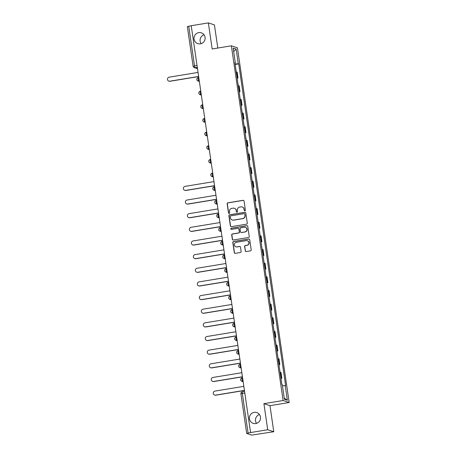 <?xml version="1.0" encoding="UTF-8"?>
<svg xmlns="http://www.w3.org/2000/svg" width="458" height="458" viewBox="0 0 458 458"><rect width="100%" height="100%" fill="white"/><g stroke="black" fill="none" stroke-linecap="round" stroke-linejoin="round"><path stroke-width="0.69" d="M244.887 210.857A0.613 0.595 -71.8 0 0 245.396 210.159L244.062 201.033A0.87 0.853 -71.8 0 0 243.089 200.318L227.878 202.82A0.87 0.853 -71.8 0 0 227.162 203.816L228.49 212.941A0.613 0.595 -71.8 0 0 229.172 213.445A0.613 0.595 -71.8 0 0 229.676 212.747L229.504 211.567A2.788 2.725 -71.8 0 1 231.805 208.373L233.07 208.167A2.788 2.725 -71.8 0 1 236.179 210.468L236.351 211.648A0.613 0.595 -71.8 0 0 237.032 212.151A0.613 0.595 -71.8 0 0 237.536 211.453L237.364 210.274A2.788 2.725 -71.8 0 1 239.666 207.079L240.931 206.873A2.788 2.725 -71.8 0 1 244.04 209.174L244.211 210.354A0.613 0.595 -71.8 0 0 244.887 210.857M254.156 412.349A5.685 5.559 -71.8 0 0 253.2 423.352A5.685 5.559 -71.8 0 0 260.522 418.377A5.685 5.559 -71.8 0 0 254.156 412.349M259.457 414.524A5.685 5.559 -71.8 0 0 256.554 423.369M198.761 32.633A5.685 5.559 -71.8 0 0 197.804 43.63A5.685 5.559 -71.8 0 0 205.127 38.655A5.685 5.559 -71.8 0 0 198.761 32.633M204.062 34.808A5.685 5.559 -71.8 0 0 201.159 43.647M245.225 250.841A0.87 0.853 -71.8 0 0 246.198 251.556L250.463 250.858A0.87 0.853 -71.8 0 0 251.184 249.856L249.707 239.723A0.87 0.853 -71.8 0 0 248.734 239.007L233.523 241.509A0.87 0.853 -71.8 0 0 232.801 242.505L234.284 252.639A0.87 0.853 -71.8 0 0 235.252 253.36L240.41 252.513A0.87 0.853 -71.8 0 0 241.126 251.511L240.496 247.177A0.87 0.853 -71.8 0 0 239.523 246.456L236.969 246.879A2.33 2.279 -71.8 0 1 234.359 244.406A2.33 2.279 -71.8 0 1 236.299 242.282L246.312 240.633A2.33 2.279 -71.8 0 1 248.923 243.106A2.33 2.279 -71.8 0 1 246.982 245.23L245.316 245.505A0.87 0.853 -71.8 0 0 244.595 246.501L245.402 250.898A0.87 0.853 -71.8 0 0 245.889 251.551M283.113 400.51L263.911 403.67L267.712 429.741L250.578 432.558L191.226 25.717L208.361 22.9L212.169 48.972L231.364 45.817L283.113 400.51L289.181 402.502L237.433 47.809L231.364 45.817M246.57 224.145A0.87 0.853 -71.8 0 0 247.286 223.149L245.809 213.016A0.87 0.853 -71.8 0 0 244.841 212.294L229.63 214.796A0.87 0.853 -71.8 0 0 228.908 215.798L230.385 225.931A0.87 0.853 -71.8 0 0 231.359 226.653L246.57 224.145M247.761 226.372L249.238 236.505A0.87 0.853 -71.8 0 1 248.517 237.502L233.305 240.003A0.87 0.853 -71.8 0 1 232.332 239.282L231.702 234.948A0.87 0.853 -71.8 0 1 232.424 233.952L238.589 232.933A0.87 0.853 -71.8 0 0 239.311 231.937L238.893 229.063A0.87 0.853 -71.8 0 0 237.92 228.342L231.496 229.395A0.613 0.595 -71.8 0 1 230.815 228.748A0.613 0.595 -71.8 0 1 231.324 228.193L246.788 225.651A0.87 0.853 -71.8 0 1 247.761 226.372M267.712 429.741L273.781 431.734L251.728 435.1L246.685 433.428L240.902 393.794L242.305 393.422L248.087 433.056L246.685 433.428M217.808 48.044L214.43 24.892L208.361 22.9M273.781 431.734L269.98 405.662L289.181 402.502M250.578 432.558L248.087 433.056M187.368 26.616L188.736 26.215L194.518 65.849A1.775 0.332 80.7 0 0 195.125 67.715L197.467 68.482M191.244 25.803L188.736 26.215M237.101 77.746A4.088 0.389 -8.3 0 1 237.484 77.797L236.643 72.02A4.088 0.389 171.7 0 0 236.259 71.969M236.643 72.02L237.181 72.198L238.023 77.974L237.158 78.112M237.484 77.797L238.023 77.974M239.15 91.766L240.015 91.623L239.173 85.846L238.635 85.669A4.088 0.389 171.7 0 0 238.252 85.623M239.093 91.394A4.088 0.389 -8.3 0 1 239.477 91.445L240.015 91.623M241.137 105.414L242.007 105.271L241.166 99.495L240.622 99.317A4.088 0.389 171.7 0 0 240.244 99.272M241.085 105.042A4.088 0.389 -8.3 0 1 241.469 105.094L242.007 105.271M243.129 119.063L243.999 118.92L243.152 113.143L242.614 112.966A4.088 0.389 171.7 0 0 242.236 112.92M243.078 118.691A4.088 0.389 -8.3 0 1 243.456 118.742L243.999 118.92M245.122 132.711L245.986 132.568L245.144 126.792L244.606 126.614A4.088 0.389 171.7 0 0 244.223 126.568M245.07 132.339A4.088 0.389 -8.3 0 1 245.448 132.391L245.986 132.568M247.114 146.36L247.978 146.216L247.137 140.44L246.599 140.262A4.088 0.389 171.7 0 0 246.215 140.217M247.057 145.988A4.088 0.389 -8.3 0 1 247.44 146.039L247.978 146.216M249.106 160.008L249.971 159.865L249.129 154.088L248.591 153.911A4.088 0.389 171.7 0 0 248.207 153.865M249.049 159.642A4.088 0.389 -8.3 0 1 249.433 159.687L249.971 159.865M251.093 173.656L251.963 173.513L251.121 167.737L250.578 167.559A4.088 0.389 171.7 0 0 250.2 167.514M251.041 173.29A4.088 0.389 -8.3 0 1 251.425 173.336L251.963 173.513M253.085 187.305L253.955 187.162L253.108 181.391L252.57 181.213A4.088 0.389 171.7 0 0 252.192 181.162M253.034 186.938A4.088 0.389 -8.3 0 1 253.411 186.984L253.955 187.162M255.077 200.953L255.942 200.81L255.1 195.039L254.562 194.862A4.088 0.389 171.7 0 0 254.179 194.81M255.026 200.587A4.088 0.389 -8.3 0 1 255.404 200.633L255.942 200.81M257.07 214.602L257.934 214.459L257.093 208.688L256.554 208.51A4.088 0.389 171.7 0 0 256.171 208.459M257.012 214.235A4.088 0.389 -8.3 0 1 257.396 214.281L257.934 214.459M259.062 228.25L259.926 228.107L259.085 222.336L258.547 222.159A4.088 0.389 171.7 0 0 258.163 222.107M259.005 227.884A4.088 0.389 -8.3 0 1 259.388 227.929L259.926 228.107M261.049 241.898L261.919 241.755L261.077 235.984L260.533 235.807A4.088 0.389 171.7 0 0 260.155 235.756M260.997 241.532A4.088 0.389 -8.3 0 1 261.381 241.584L261.919 241.755M263.041 255.547L263.911 255.409L263.064 249.633L262.526 249.455A4.088 0.389 171.7 0 0 262.148 249.404M262.989 255.18A4.088 0.389 -8.3 0 1 263.367 255.232L263.911 255.409M265.033 269.201L265.898 269.058L265.056 263.281L264.518 263.104A4.088 0.389 171.7 0 0 264.134 263.058M264.982 268.829A4.088 0.389 -8.3 0 1 265.359 268.88L265.898 269.058M267.025 282.849L267.89 282.706L267.048 276.93L266.51 276.752A4.088 0.389 171.7 0 0 266.127 276.706M266.968 282.477A4.088 0.389 -8.3 0 1 267.352 282.529L267.89 282.706M269.018 296.498L269.882 296.355L269.041 290.578L268.502 290.401A4.088 0.389 171.7 0 0 268.119 290.355M268.961 296.126A4.088 0.389 -8.3 0 1 269.344 296.177L269.882 296.355M271.004 310.146L271.875 310.003L271.033 304.226L270.489 304.049A4.088 0.389 171.7 0 0 270.111 304.003M270.953 309.774A4.088 0.389 -8.3 0 1 271.336 309.826L271.875 310.003M272.997 323.795L273.867 323.651L273.02 317.875L272.481 317.697A4.088 0.389 171.7 0 0 272.104 317.652M272.945 323.422A4.088 0.389 -8.3 0 1 273.323 323.474L273.867 323.651M274.989 337.443L275.853 337.3L275.012 331.523L274.474 331.346A4.088 0.389 171.7 0 0 274.09 331.3M274.937 337.077A4.088 0.389 -8.3 0 1 275.315 337.122L275.853 337.3M276.981 351.091L277.846 350.948L277.004 345.172L276.466 344.994A4.088 0.389 171.7 0 0 276.082 344.948M276.924 350.725A4.088 0.389 -8.3 0 1 277.308 350.771L277.846 350.948M278.974 364.74L279.838 364.597L278.996 358.826L278.458 358.648A4.088 0.389 171.7 0 0 278.075 358.597M278.916 364.373A4.088 0.389 -8.3 0 1 279.3 364.419L279.838 364.597M280.96 378.388L281.83 378.245L280.989 372.474L280.445 372.297A4.088 0.389 171.7 0 0 280.067 372.245M280.909 378.022A4.088 0.389 -8.3 0 1 281.292 378.068L281.83 378.245M234.937 62.883L235.315 62.769L233.168 48.073L236.145 49.046L238.286 63.748L235.097 64.005M282.437 385.768L285.649 385.682L238.704 63.885L238.286 63.748M285.231 385.544L287.378 400.246L284.407 399.267L282.26 384.571L281.842 384.434L234.897 62.637L235.315 62.769M263.911 403.67L269.98 405.662M235.166 64.463L238.704 63.885M236.145 49.046L233.689 51.634M284.235 398.111L287.378 400.246M244.704 210.857A0.613 0.595 -71.8 0 1 244.389 210.411L244.217 209.232A2.788 2.725 -71.8 0 0 242.379 207.027L242.202 206.97M234.347 208.264L234.519 208.321A2.788 2.725 -71.8 0 1 236.357 210.525L236.528 211.705A0.613 0.595 -71.8 0 0 236.843 212.151M243.576 200.381A0.87 0.853 -71.8 0 0 243.267 200.375L228.055 202.877A0.87 0.853 -71.8 0 0 227.334 203.873L228.668 212.999A0.613 0.595 -71.8 0 0 228.983 213.445M245.322 212.363A0.87 0.853 -71.8 0 0 245.019 212.352L229.802 214.859A0.87 0.853 -71.8 0 0 229.086 215.855L230.563 225.989A0.87 0.853 -71.8 0 0 231.05 226.641M244.767 214.155A0.613 0.595 -71.8 0 0 244.085 213.651L230.735 215.85A0.613 0.595 -71.8 0 0 230.231 216.548L230.408 217.79A2.788 2.725 -71.8 0 0 233.517 220.098L242.643 218.592A2.788 2.725 -71.8 0 0 244.944 215.403L244.944 214.212A0.613 0.595 -71.8 0 0 244.538 213.731L244.366 213.674M232.246 220L232.418 220.058A2.788 2.725 -71.8 0 0 233.695 220.155L233.517 220.098M244.944 214.212L245.122 215.46A2.788 2.725 -71.8 0 1 242.82 218.649L233.695 220.155M238.32 228.37L238.492 228.428A0.87 0.853 -71.8 0 1 239.07 229.12L239.488 231.994A0.87 0.853 -71.8 0 1 238.767 232.99L232.595 234.009A0.87 0.853 -71.8 0 0 231.88 235.006L232.509 239.345A0.87 0.853 -71.8 0 0 232.996 239.998M247.274 225.714A0.87 0.853 -71.8 0 0 246.965 225.708L231.496 228.25A0.613 0.595 -71.8 0 0 231.307 229.395M244.99 231.88A2.33 2.279 -71.8 0 0 245.385 227.368A2.33 2.279 -71.8 0 0 244.32 227.288L240.794 227.866A0.87 0.853 -71.8 0 0 240.072 228.868L240.496 231.742A0.87 0.853 -71.8 0 0 241.463 232.464L245.167 231.943A2.33 2.279 -71.8 0 0 245.562 227.426L245.385 227.368M241.068 232.429L241.246 232.492A0.87 0.853 -71.8 0 0 241.641 232.521L241.463 232.464M245.167 231.943L241.641 232.521M247.377 240.719L247.555 240.776A2.33 2.279 -71.8 0 1 247.16 245.288L245.488 245.562A0.87 0.853 -71.8 0 0 244.772 246.559L245.402 250.898M235.904 246.793L236.082 246.851A2.33 2.279 -71.8 0 0 237.147 246.936L236.969 246.879M240.009 246.519A0.87 0.853 -71.8 0 0 239.7 246.513L237.147 246.936M249.221 239.07A0.87 0.853 -71.8 0 0 248.912 239.065L233.7 241.566A0.87 0.853 -71.8 0 0 232.979 242.563L234.462 252.696A0.87 0.853 -71.8 0 0 234.943 253.354M198.039 72.421L169.162 77.173A2.044 1.998 -71.8 0 0 168.819 81.123A2.044 1.998 -71.8 0 0 169.752 81.198L198.629 76.446M198.646 76.555L169.981 81.272A2.044 1.998 108.2 0 1 169.054 81.198L168.819 81.123M213.972 181.614L185.095 186.36A2.044 1.998 -71.8 0 0 184.751 190.316A2.044 1.998 -71.8 0 0 185.679 190.385L214.556 185.639M214.573 185.748L185.914 190.465A2.044 1.998 108.2 0 1 184.98 190.391L184.751 190.316M215.964 195.263L187.087 200.009A2.044 1.998 -71.8 0 0 186.744 203.965A2.044 1.998 -71.8 0 0 187.671 204.033L216.548 199.287M216.565 199.396L187.9 204.113A2.044 1.998 108.2 0 1 186.973 204.039L186.744 203.965M217.951 208.911L189.074 213.663A2.044 1.998 -71.8 0 0 188.73 217.613A2.044 1.998 -71.8 0 0 189.664 217.687L218.54 212.936M218.558 213.044L189.893 217.762A2.044 1.998 108.2 0 1 188.965 217.687L188.73 217.613M219.943 222.559L191.066 227.311A2.044 1.998 -71.8 0 0 190.723 231.261A2.044 1.998 -71.8 0 0 191.656 231.336L220.533 226.584M220.55 226.693L191.885 231.41A2.044 1.998 108.2 0 1 190.952 231.336L190.723 231.261M221.935 236.208L193.058 240.96A2.044 1.998 -71.8 0 0 192.715 244.91A2.044 1.998 -71.8 0 0 193.648 244.984L222.525 240.232M222.536 240.341L193.877 245.059A2.044 1.998 108.2 0 1 192.944 244.984L192.715 244.91M223.928 249.856L195.051 254.608A2.044 1.998 -71.8 0 0 194.707 258.558A2.044 1.998 -71.8 0 0 195.635 258.633L224.512 253.881M224.529 253.99L195.869 258.707A2.044 1.998 108.2 0 1 194.936 258.633L194.707 258.558M225.92 263.505L197.043 268.256A2.044 1.998 -71.8 0 0 196.7 272.207A2.044 1.998 -71.8 0 0 197.627 272.281L226.504 267.529M226.521 267.638L197.856 272.355A2.044 1.998 108.2 0 1 196.929 272.287L196.7 272.207M227.907 277.153L199.03 281.905A2.044 1.998 -71.8 0 0 198.686 285.855A2.044 1.998 -71.8 0 0 199.619 285.929L228.496 281.178M228.513 281.292L199.848 286.004A2.044 1.998 108.2 0 1 198.921 285.935L198.686 285.855M229.899 290.801L201.022 295.553A2.044 1.998 -71.8 0 0 200.678 299.509A2.044 1.998 -71.8 0 0 201.612 299.578L230.489 294.826M230.506 294.941L201.841 299.652A2.044 1.998 108.2 0 1 200.907 299.584L200.678 299.509M231.891 304.45L203.014 309.202A2.044 1.998 -71.8 0 0 202.671 313.158A2.044 1.998 -71.8 0 0 203.604 313.226L232.481 308.474M232.492 308.589L203.833 313.301A2.044 1.998 108.2 0 1 202.9 313.232L202.671 313.158M233.883 318.098L205.007 322.85A2.044 1.998 -71.8 0 0 204.663 326.806A2.044 1.998 -71.8 0 0 205.59 326.875L234.467 322.123M234.485 322.237L205.825 326.949A2.044 1.998 108.2 0 1 204.892 326.88L204.663 326.806M235.876 331.752L206.999 336.498A2.044 1.998 -71.8 0 0 206.655 340.454A2.044 1.998 -71.8 0 0 207.583 340.523L236.46 335.771M236.477 335.886L207.812 340.597A2.044 1.998 108.2 0 1 206.884 340.529L206.655 340.454M237.862 345.401L208.985 350.147A2.044 1.998 -71.8 0 0 208.642 354.103A2.044 1.998 -71.8 0 0 209.575 354.171L238.452 349.425M238.469 349.534L209.804 354.246A2.044 1.998 108.2 0 1 208.877 354.177L208.642 354.103M239.855 359.049L210.978 363.795A2.044 1.998 -71.8 0 0 210.634 367.751A2.044 1.998 -71.8 0 0 211.567 367.82L240.444 363.074M240.461 363.183L211.796 367.9A2.044 1.998 108.2 0 1 210.863 367.826L210.634 367.751M241.847 372.697L212.97 377.444A2.044 1.998 -71.8 0 0 212.626 381.4A2.044 1.998 -71.8 0 0 213.56 381.468L242.437 376.722M242.448 376.831L213.789 381.548A2.044 1.998 108.2 0 1 212.856 381.474L212.626 381.4M243.839 386.346L214.962 391.098A2.044 1.998 -71.8 0 0 214.619 395.048A2.044 1.998 -71.8 0 0 215.546 395.122L244.423 390.371M244.44 390.479L215.781 395.197A2.044 1.998 108.2 0 1 214.848 395.122L214.619 395.048M240.937 393.823L240.902 393.794A1.775 1.775 0 0 1 242.374 391.785L244.578 391.424L242.402 391.79A1.775 0.332 80.7 0 0 242.374 391.785A1.775 0.332 80.7 0 0 242.305 393.422L244.812 393.01M197.301 67.36L195.125 67.715A1.775 1.735 -71.8 0 1 193.15 66.25L197.026 65.437M279.3 364.419L278.458 358.648M277.308 350.771L276.466 344.994M275.315 337.122L274.474 331.346M273.323 323.474L272.481 317.697M271.336 309.826L270.489 304.049M269.344 296.177L268.502 290.401M267.352 282.529L266.51 276.752M265.359 268.88L264.518 263.104M263.367 255.232L262.526 249.455M261.381 241.584L260.533 235.807M259.388 227.929L258.547 222.159M257.396 214.281L256.554 208.51M255.404 200.633L254.562 194.862M253.411 186.984L252.57 181.213M251.425 173.336L250.578 167.559M249.433 159.687L248.591 153.911M247.44 146.039L246.599 140.262M245.448 132.391L244.606 126.614M243.456 118.742L242.614 112.966M241.469 105.094L240.622 99.317M239.477 91.445L238.635 85.669M281.292 378.068L280.445 372.297M243.101 381.279L242.648 381.354L243.135 381.514M242.591 377.781L242.133 377.856A1.775 0.332 80.7 0 0 242.105 377.856A1.775 0.332 80.7 0 0 242.047 379.573A1.775 0.332 80.7 0 0 242.648 381.354A1.775 1.735 108.2 0 1 241.835 381.296L243.164 381.732M241.108 367.631L240.656 367.705L241.143 367.866M239.843 367.642A1.775 1.775 0 0 1 240.112 364.207L240.147 364.207A1.775 0.332 80.7 0 0 240.112 364.207A1.775 0.332 80.7 0 0 240.061 365.925A1.775 0.332 80.7 0 0 240.656 367.705A1.775 1.735 108.2 0 1 239.843 367.642L241.171 368.083M239.116 353.982L238.664 354.057L239.15 354.217M237.857 353.994A1.775 1.775 0 0 1 238.12 350.553L238.154 350.559A1.775 0.332 80.7 0 0 238.12 350.553A1.775 0.332 80.7 0 0 238.068 352.276A1.775 0.332 80.7 0 0 238.664 354.057A1.775 1.735 108.2 0 1 237.857 353.994L239.185 354.435M237.124 340.334L236.671 340.409L237.158 340.569M235.864 340.346A1.775 1.775 0 0 1 236.128 336.905L236.162 336.911A1.775 0.332 80.7 0 0 236.128 336.905A1.775 0.332 80.7 0 0 236.076 338.628A1.775 0.332 80.7 0 0 236.671 340.409A1.775 1.735 108.2 0 1 235.864 340.346L237.192 340.786M235.137 326.686L234.679 326.76L235.172 326.92M233.872 326.697A1.775 1.775 0 0 1 234.135 323.256L234.17 323.262A1.775 0.332 80.7 0 0 234.135 323.256A1.775 0.332 80.7 0 0 234.084 324.98A1.775 0.332 80.7 0 0 234.679 326.76A1.775 1.735 108.2 0 1 233.872 326.697L235.2 327.132M233.145 313.037L232.693 313.112L233.179 313.272M232.635 309.539L232.177 309.614A1.775 0.332 80.7 0 0 232.149 309.608A1.775 0.332 80.7 0 0 232.091 311.331A1.775 0.332 80.7 0 0 232.693 313.112A1.775 1.735 108.2 0 1 231.88 313.049L233.208 313.484M231.153 299.389L230.7 299.463L231.187 299.624M230.643 295.891L230.191 295.965A1.775 0.332 80.7 0 0 230.156 295.96A1.775 0.332 80.7 0 0 230.105 297.683A1.775 0.332 80.7 0 0 230.7 299.463A1.775 1.735 108.2 0 1 229.887 299.4L231.216 299.835M229.16 285.74L228.708 285.815L229.195 285.975M227.901 285.752A1.775 1.775 0 0 1 228.164 282.311L228.199 282.317A1.775 0.332 80.7 0 0 228.164 282.311A1.775 0.332 80.7 0 0 228.113 284.034A1.775 0.332 80.7 0 0 228.708 285.815A1.775 1.735 108.2 0 1 227.901 285.752L229.229 286.187M227.168 272.092L226.716 272.166L227.202 272.327M225.909 272.104A1.775 1.775 0 0 1 226.172 268.663L226.206 268.663A1.775 0.332 80.7 0 0 226.172 268.663A1.775 0.332 80.7 0 0 226.12 270.386A1.775 0.332 80.7 0 0 226.716 272.166A1.775 1.735 108.2 0 1 225.909 272.104L227.237 272.539M225.181 258.444L224.723 258.518L225.216 258.678M223.916 258.455A1.775 1.775 0 0 1 224.18 255.014L224.214 255.014A1.775 0.332 80.7 0 0 224.18 255.014A1.775 0.332 80.7 0 0 224.128 256.738A1.775 0.332 80.7 0 0 224.723 258.518A1.775 1.735 108.2 0 1 223.916 258.455L225.244 258.89M223.189 244.795L222.737 244.87L223.223 245.03M221.924 244.807A1.775 1.775 0 0 1 222.193 241.366L222.222 241.366A1.775 0.332 80.7 0 0 222.193 241.366A1.775 0.332 80.7 0 0 222.136 243.089A1.775 0.332 80.7 0 0 222.737 244.87A1.775 1.735 108.2 0 1 221.924 244.807L223.252 245.242M221.197 231.147L220.745 231.221L221.231 231.382M220.687 227.643L220.235 227.718A1.775 0.332 80.7 0 0 220.201 227.718A1.775 0.332 80.7 0 0 220.149 229.435A1.775 0.332 80.7 0 0 220.745 231.221A1.775 1.735 108.2 0 1 219.932 231.158L221.26 231.593M219.205 217.493L218.752 217.567L219.239 217.727M217.945 217.51A1.775 1.775 0 0 1 218.208 214.069L218.243 214.069A1.775 0.332 80.7 0 0 218.208 214.069A1.775 0.332 80.7 0 0 218.157 215.787A1.775 0.332 80.7 0 0 218.752 217.567A1.775 1.735 108.2 0 1 217.945 217.51L219.273 217.945M217.212 203.844L216.76 203.919L217.247 204.079M215.953 203.862A1.775 1.775 0 0 1 216.216 200.421L216.25 200.421A1.775 0.332 80.7 0 0 216.216 200.421A1.775 0.332 80.7 0 0 216.165 202.138A1.775 0.332 80.7 0 0 216.76 203.919A1.775 1.735 108.2 0 1 215.953 203.862L217.281 204.297M215.226 190.196L214.768 190.27L215.26 190.431M213.96 190.207A1.775 1.775 0 0 1 214.224 186.767L214.258 186.772A1.775 0.332 80.7 0 0 214.224 186.767A1.775 0.332 80.7 0 0 214.172 188.49A1.775 0.332 80.7 0 0 214.768 190.27A1.775 1.735 108.2 0 1 213.96 190.207L215.289 190.648M213.233 176.548L212.781 176.622L213.268 176.782M211.968 176.559A1.775 1.775 0 0 1 212.237 173.118L212.266 173.124A1.775 0.332 80.7 0 0 212.237 173.118A1.775 0.332 80.7 0 0 212.18 174.841A1.775 0.332 80.7 0 0 212.781 176.622A1.775 1.735 108.2 0 1 211.968 176.559L213.296 177M211.241 162.899L210.789 162.974L211.275 163.134M210.732 159.401L210.279 159.476A1.775 0.332 80.7 0 0 210.245 159.47A1.775 0.332 80.7 0 0 210.193 161.193A1.775 0.332 80.7 0 0 210.789 162.974A1.775 1.735 108.2 0 1 209.976 162.911L211.304 163.351M209.249 149.251L208.796 149.325L209.283 149.485M208.739 145.753L208.287 145.827A1.775 0.332 80.7 0 0 208.253 145.821A1.775 0.332 80.7 0 0 208.201 147.545A1.775 0.332 80.7 0 0 208.796 149.325A1.775 1.735 108.2 0 1 207.989 149.262L209.317 149.697M207.256 135.602L206.804 135.677L207.291 135.837M205.997 135.614A1.775 1.775 0 0 1 206.26 132.173L206.295 132.179A1.775 0.332 80.7 0 0 206.26 132.173A1.775 0.332 80.7 0 0 206.209 133.896A1.775 0.332 80.7 0 0 206.804 135.677A1.775 1.735 108.2 0 1 205.997 135.614L207.325 136.049M205.27 121.954L204.812 122.028L205.304 122.189M204.005 121.965A1.775 1.775 0 0 1 204.268 118.525L204.302 118.53A1.775 0.332 80.7 0 0 204.268 118.525A1.775 0.332 80.7 0 0 204.216 120.248A1.775 0.332 80.7 0 0 204.812 122.028A1.775 1.735 108.2 0 1 204.005 121.965L205.333 122.401M203.278 108.306L202.825 108.38L203.312 108.54M202.768 104.808L202.31 104.882A1.775 0.332 80.7 0 0 202.281 104.876A1.775 0.332 80.7 0 0 202.224 106.599A1.775 0.332 80.7 0 0 202.825 108.38A1.775 1.735 108.2 0 1 202.012 108.317L203.341 108.752M201.285 94.657L200.833 94.732L201.32 94.892M200.02 94.669A1.775 1.775 0 0 1 200.289 91.228L200.323 91.228A1.775 0.332 80.7 0 0 200.289 91.228A1.775 0.332 80.7 0 0 200.238 92.951A1.775 0.332 80.7 0 0 200.833 94.732A1.775 1.735 108.2 0 1 200.02 94.669L201.348 95.104M199.293 81.009L198.841 81.083L199.327 81.243M198.783 77.505L198.331 77.579A1.775 0.332 80.7 0 0 198.297 77.579A1.775 0.332 80.7 0 0 198.245 79.303A1.775 0.332 80.7 0 0 198.841 81.083A1.775 1.735 108.2 0 1 198.033 81.02L199.362 81.455M198.783 77.499L198.297 77.579A1.775 1.775 0 0 0 198.033 81.02M202.762 104.796L202.281 104.876A1.775 1.775 0 0 0 202.012 108.317M208.739 145.741L208.253 145.821A1.775 1.775 0 0 0 207.989 149.262M210.732 159.39L210.245 159.47A1.775 1.775 0 0 0 209.976 162.911M220.687 227.637L220.201 227.718A1.775 1.775 0 0 0 219.932 231.158M230.643 295.879L230.156 295.96A1.775 1.775 0 0 0 229.887 299.4M232.63 309.528L232.149 309.608A1.775 1.775 0 0 0 231.88 313.049M242.585 377.776L242.105 377.856A1.775 1.775 0 0 0 241.835 381.296M197.501 68.7L194.318 67.652A1.775 1.775 0 0 1 193.116 66.221L187.333 26.587"/></g></svg>
